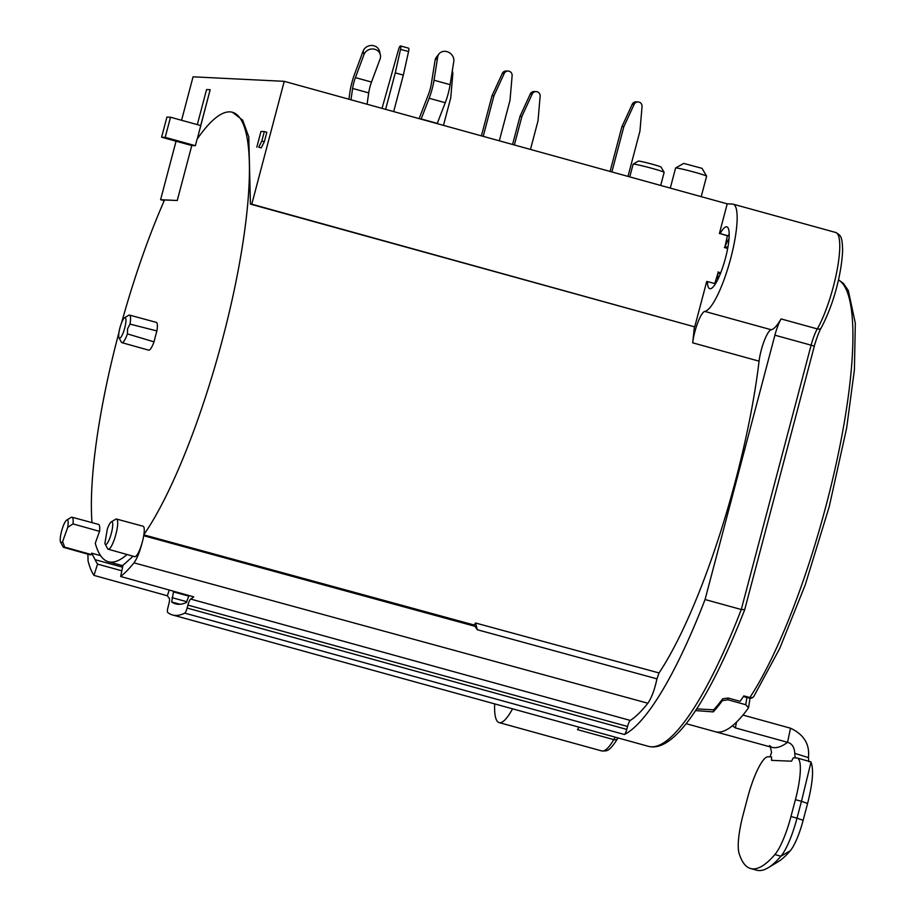<?xml version="1.0" encoding="UTF-8"?>
<svg xmlns="http://www.w3.org/2000/svg" width="916" height="916" viewBox="0 0 916 916"><rect width="100%" height="100%" fill="white"/><g stroke="black" fill="none" stroke-linecap="round" stroke-linejoin="round"><path stroke-width="1.37" d="M512.548 708.824A62.025 13.534 105.4 0 1 499.117 722.598A62.025 13.534 105.4 0 1 494.663 703.889M250.411 204.119L251.774 204.188L284.235 81.329L727.224 203.844L732.502 204.062A55.613 12.126 105.4 0 1 733.109 204.154A55.613 12.126 105.4 0 1 730.739 258.278A55.613 12.126 105.4 0 1 704.805 311.417A21.389 4.66 -74.6 0 0 694.832 331.855A21.389 4.66 -74.6 0 0 692.668 342.824A233.133 50.861 -74.6 0 0 694.351 326.772L250.411 204.119L248.797 136.896L242.671 120.133L232.469 112.279A233.133 50.861 -74.6 0 0 197.066 139.243L195.371 145.69L191.787 145.541L161.605 137.217L165.189 137.354L170.502 117.225L200.684 125.549L210.165 89.699L206.569 89.562L197.306 124.622M692.668 342.824L759.066 361.156A21.389 4.66 105.4 0 1 761.242 350.187A21.389 4.66 105.4 0 1 771.215 329.749A55.613 12.126 -74.6 0 0 781.073 318.917A21.389 4.66 -74.6 0 0 774.902 335.187L705.057 599.522A267.358 58.326 105.4 0 1 624.391 734.495A5.347 1.168 -74.6 0 0 626.762 729.422L627.552 726.468A6.412 1.397 105.4 0 1 630.322 720.434A254.522 55.521 -74.6 0 0 647.864 703.236L133.965 562.836C137.056 558.634 139.827 551.775 142.255 542.272A15.778 3.446 -74.6 0 0 143.892 534.623A233.133 50.861 -74.6 0 0 234.679 287.933A233.133 50.861 -74.6 0 0 232.469 112.279M647.864 703.236C651.562 697.946 654.585 689.817 656.955 678.848L477.305 629.727L475.541 623.006A233.133 50.861 105.4 0 1 474.179 625.033L143.743 534.83M759.066 361.156A233.133 50.861 105.4 0 1 659.051 672.951L475.541 623.006M92.001 522.635A233.133 50.861 105.4 0 1 118.966 332.462M121.633 322.65A233.133 50.861 105.4 0 1 164.548 199.974L177.257 200.501L191.787 145.541M795.134 757.921L794.756 753.341C794.447 747.296 792.042 743.609 787.554 742.303L735.388 727.911L732.445 725.781A233.133 50.861 -74.6 0 0 748.521 707.839L750.032 698.267M748.521 707.839L745.75 704.713L727.945 699.801L722.358 700.625A233.133 50.861 105.4 0 1 713.266 711.892L695.496 710.587M696.618 708.881L713.656 709.843A233.133 50.861 105.4 0 0 722.621 698.816L728.14 698.026L740.105 701.324A233.133 50.861 105.4 0 0 743.815 695.885L749.849 697.545A233.133 50.861 105.4 0 0 837.716 456.683A233.133 50.861 105.4 0 0 838.449 279.907M60.605 542.192L63.067 546.806A15.652 3.412 -74.6 0 0 63.696 547.39A15.652 3.412 -74.6 0 0 63.868 547.425A15.652 3.412 -74.6 0 0 64.658 547.127L62.62 541.608A11.759 2.565 105.4 0 1 61.2 542.661A11.759 2.565 105.4 0 1 60.605 542.192A11.759 2.565 105.4 0 1 60.685 535.196A11.759 2.565 105.4 0 1 66.708 520.093A11.759 2.565 105.4 0 1 67.2 519.933A11.759 2.565 105.4 0 1 67.715 527.398L73.005 523.918L99.546 531.349L95.275 543.245A233.133 50.861 -74.6 0 0 108.386 561.737A233.133 50.861 -74.6 0 0 127.049 554.512M143.892 534.623A15.778 3.446 -74.6 0 0 143.114 526.253L116.55 519.051A15.652 3.412 -74.6 0 0 116.389 519.029A15.652 3.412 -74.6 0 0 115.714 519.235L111.237 521.925A11.759 2.565 105.4 0 1 111.741 521.776A11.759 2.565 105.4 0 1 112.576 522.922A11.759 2.565 105.4 0 1 110.641 535.734A11.759 2.565 105.4 0 1 105.729 544.493A11.759 2.565 105.4 0 1 105.134 544.035A11.759 2.565 105.4 0 1 104.893 543.348L107.332 529.036A11.759 2.565 105.4 0 1 111.237 521.925M99.546 531.349A15.778 3.446 -74.6 0 0 98.584 524.421L72.02 517.219A15.652 3.412 -74.6 0 0 71.849 517.197A15.652 3.412 -74.6 0 0 71.185 517.403L66.708 520.093M154.025 341.851A14.404 3.137 105.4 0 1 148.667 350.152L121.908 342.664A14.301 3.114 -74.6 0 0 127.404 333.893L154.025 341.851A67.2 14.656 105.4 0 1 156.899 330.939L129.992 324.104A14.301 3.114 -74.6 0 0 130.519 320.005A14.301 3.114 -74.6 0 0 129.522 315.093A14.301 3.114 -74.6 0 0 128.755 315.253L124.587 317.749A10.694 2.336 105.4 0 1 125.916 321.298A10.694 2.336 105.4 0 1 122.858 333.596A10.694 2.336 105.4 0 1 119.046 337.844A10.694 2.336 105.4 0 1 118.737 334.58A10.694 2.336 105.4 0 1 120.992 324.367A10.694 2.336 105.4 0 1 124.587 317.749M129.522 315.093L156.327 322.386A14.404 3.137 105.4 0 1 156.899 330.939M119.046 337.844L121.336 342.126A14.301 3.114 -74.6 0 0 121.908 342.664M127.404 333.893L127.61 328.707L129.992 324.104M732.273 726.045L732.445 725.781A233.133 50.861 105.4 0 1 731.208 726.754A233.133 50.861 105.4 0 1 715.293 731.724L771.638 747.284A233.133 50.861 -74.6 0 0 787.554 742.303L790.519 728.197C803.962 734.552 809.927 744.365 808.404 757.612L794.756 753.341M770.322 746.918L771.558 752.391L770.035 756.891M790.966 816.511L795.42 799.657A42.777 9.332 105.4 0 0 797.241 758.024A42.777 9.332 105.4 0 0 796.771 757.956L793.325 757.818L791.481 761.196L771.57 760.372L771.535 756.914L768.089 756.776A42.777 9.332 105.4 0 0 747.616 797.687L743.162 814.542A42.777 9.332 105.4 0 0 739.017 853.082A213.886 46.659 105.4 0 0 750.616 868.528L756.65 870.2A213.886 46.659 -74.6 0 0 768.146 867.761A213.886 46.659 -74.6 0 0 780.901 856.231A42.777 9.332 -74.6 0 0 797 818.183L790.966 816.511A42.777 9.332 105.4 0 1 774.867 854.559A213.886 46.659 105.4 0 1 750.616 868.528M768.146 867.761L778.005 861.83A205.333 44.792 -74.6 0 0 790.256 850.769A34.224 7.465 -74.6 0 0 803.137 820.335L797 818.183L801.454 801.328L807.591 803.469L803.137 820.335M807.591 803.469C812.801 782.814 813.9 768.948 810.855 761.849L797.241 758.024M811.003 762.101L801.454 801.328L795.42 799.657M808.404 757.612L808.805 761.734M742.945 715.064L790.519 728.197M164.239 200.673L160.598 199.677L177.257 200.501M694.351 326.772L251.774 204.188M160.598 199.677L176.055 141.201M181.574 120.282L193.058 76.818L284.235 81.329M727.224 203.844L720.674 228.634M694.74 326.783L706.717 281.521L707.438 281.555A32.083 6.996 -74.6 0 0 709.774 288.689A32.083 6.996 -74.6 0 0 725.483 258.06A32.083 6.996 -74.6 0 0 729.193 233.969A32.083 6.996 -74.6 0 0 726.857 226.836A32.083 6.996 -74.6 0 0 720.113 233.603L727.396 235.79L725.003 246.576A25.671 5.599 -74.6 0 1 729.033 238.607M724.316 247.515L727.67 248.442L724.338 247.526M714.766 283.571L718.018 272.991A25.671 5.599 -74.6 0 0 717.686 279.701M719.392 233.569L720.697 228.634M705.057 599.522L741.273 609.518L744.616 609.587M133.965 562.836A254.522 55.521 105.4 0 1 120.649 576.485L193.757 596.866A254.522 55.521 105.4 0 1 190.677 599.064A6.412 1.397 -74.6 0 0 187.906 605.098L187.116 608.052A5.347 1.168 105.4 0 1 184.746 613.125A267.358 58.326 105.4 0 1 172.574 614.968L648.436 746.334C674.92 753.284 710.278 697.431 744.662 609.804L814.301 346.237L811.118 345.183A21.389 4.66 105.4 0 1 817.301 328.913A55.613 12.126 -74.6 0 0 833.354 286.605A55.613 12.126 -74.6 0 0 835.736 232.481C840.087 235.275 842.468 235.069 842.594 251.179C841.609 270.85 835.323 300.929 821.286 327.733C821.446 327.527 819.087 330.699 815.183 343.088L814.187 346.259M579.026 727.178A85.554 18.664 -74.6 0 0 577.538 729.64A62.025 13.534 -74.6 0 0 578.946 727.155M172.574 614.968A267.358 58.326 105.4 0 1 167.674 612.426A5.347 1.168 105.4 0 1 168.006 607.274L168.784 604.308A6.412 1.397 -74.6 0 0 169.231 598.182A254.522 55.521 105.4 0 1 167.365 595.778L169.208 590.018M659.051 672.951L656.955 678.848M477.305 629.727L474.179 625.033M105.134 544.035L107.767 548.913A15.652 3.412 -74.6 0 0 108.225 549.222A15.652 3.412 -74.6 0 0 108.397 549.256A15.652 3.412 -74.6 0 0 115.462 535.849A15.652 3.412 -74.6 0 0 117.019 519.383A15.652 3.412 -74.6 0 0 116.55 519.051M108.225 549.222L134.709 556.665A15.778 3.446 -74.6 0 0 142.255 542.272M120.649 576.485L123.007 565.161A242.5 52.899 -74.6 0 0 127.725 561.004L133.049 556.207M173.616 591.255L171.681 601.972A255.839 55.807 -74.6 0 0 175.666 603.862A255.839 55.807 -74.6 0 0 178.448 604.297A255.839 55.807 -74.6 0 0 186.291 602.568L189.028 595.549M63.696 547.39L90.18 554.833A15.778 3.446 -74.6 0 0 91.222 554.535L91.703 553.184L100.577 555.634M64.658 547.127L91.222 554.524M73.005 523.918A15.652 3.412 -74.6 0 0 72.02 517.219M67.715 527.398L62.62 541.608M91.703 553.184L95.138 559.699A242.5 52.899 -74.6 0 0 97.565 564.119L93.959 575.385A254.522 55.521 105.4 0 1 88.062 560.947L87.902 554.191M93.959 575.385L167.365 595.778M121.828 570.783L97.565 564.119M171.681 601.972L180.063 604.262M707.438 281.555L715.442 283.765M729.193 234.049A32.083 6.996 105.4 0 0 728.151 235.824L727.396 235.79M261.197 147.888L264.323 141.762L266.831 132.259L264.323 131.572L261.816 141.064L258.747 147.201L261.197 147.888L258.747 147.201M197.295 138.911L210.165 89.699M195.371 145.69L165.189 137.354M170.502 117.225L166.918 117.076L161.605 137.217M256.835 147.121L260.98 131.435L264.323 131.572M728.151 235.824L720.113 233.603M701.209 196.654L706.614 176.204A16.041 0.79 -165.2 0 0 706.602 176.158A16.041 0.79 -165.2 0 0 694.694 172.254A16.041 0.79 -165.2 0 0 676.019 167.937A16.041 0.79 -165.2 0 0 675.63 167.971A16.041 0.79 -165.2 0 0 675.596 168.006L670.283 188.101M706.602 176.158L702.045 168.338L683.691 163.403L675.63 167.971M611.888 171.945L623.842 126.717L621.93 126.637L610.09 171.452M623.842 126.717L634.124 104.39A4.282 4.168 -87.6 0 1 638.074 101.939L636.162 101.859A4.282 4.168 92.4 0 0 632.212 104.309L621.93 126.637M638.074 101.939A4.282 4.168 -87.6 0 1 642.047 106.577L639.94 131.16L627.987 176.399M452.321 70.761L452.859 73.28L450.752 97.84L443.47 125.377M514.368 144.98L521.925 116.366L532.207 94.05A4.282 4.168 -87.6 0 1 540.131 96.237L538.024 120.82L530.467 149.434M512.571 144.476L520.013 116.298L521.925 116.366M536.158 91.6L534.246 91.52A4.282 4.168 92.4 0 0 530.295 93.97L520.013 116.298M481.415 135.866L492.007 95.768L493.919 95.848L483.213 136.358M493.919 95.848L504.201 73.52A4.282 4.168 -87.6 0 1 512.124 75.707L510.017 100.291L499.312 140.812M508.151 71.07L506.239 70.99A4.282 4.168 92.4 0 0 502.289 73.44L492.007 95.768M385.625 109.37L395.277 72.879L403.326 75.101L393.674 111.603M403.326 75.101L408.57 51.502A4.282 0.927 -74.6 0 0 408.547 48.17L400.498 45.949A4.282 0.927 105.4 0 1 400.498 49.407L395.277 72.879M400.498 45.949A4.282 0.927 105.4 0 0 398.609 49.315L382.029 108.374M408.57 51.502L400.498 49.395M367.076 104.241L368.713 92.882A12.835 2.794 105.4 0 1 369.892 87.192A12.835 2.794 105.4 0 1 371.518 82.051L380.083 59.013A8.553 7.763 -13.4 0 0 380.358 54.811A8.553 7.763 -13.4 0 0 374.804 49.304A8.553 7.763 -13.4 0 0 363.984 54.559L355.419 77.608A12.835 2.794 -74.6 0 0 353.794 82.749A12.835 2.794 -74.6 0 0 352.614 88.44L350.977 99.798M348.904 99.214L349.912 92.161A21.389 4.66 105.4 0 1 351.881 82.669A21.389 4.66 105.4 0 1 354.584 74.104L363.148 51.056L363.984 54.559M380.358 54.811L379.522 51.307A8.553 7.763 166.6 0 0 373.98 45.8A8.553 7.763 166.6 0 0 363.148 51.056M419.219 118.668A17.106 3.733 105.4 0 1 420.478 115.095L428.459 94.405A12.835 2.794 -74.6 0 0 430.28 88.737A12.835 2.794 -74.6 0 0 431.379 83.574L435.054 60.33L437.699 56.964L434.024 80.219A21.389 4.66 105.4 0 1 432.192 88.818A21.389 4.66 105.4 0 1 429.157 98.264L421.177 118.954A8.553 1.866 -74.6 0 0 421.097 119.183M437.184 123.637A8.553 1.866 105.4 0 1 437.275 123.397L445.256 102.707A21.389 4.66 -74.6 0 0 448.29 93.26A21.389 4.66 -74.6 0 0 450.122 84.661L453.786 61.406A8.553 7.408 -141.8 0 0 446.939 51.64A8.553 7.408 -141.8 0 0 439.016 53.895L436.371 57.261A8.553 7.408 38.2 0 0 435.054 60.33M437.699 56.964A8.553 7.408 -141.8 0 1 439.016 53.895M660.688 185.444L664.146 172.368A16.041 0.79 -165.2 0 0 664.134 172.322A16.041 0.79 -165.2 0 0 652.215 168.418A16.041 0.79 -165.2 0 0 633.54 164.101A16.041 0.79 -165.2 0 0 633.151 164.136A16.041 0.79 -165.2 0 0 633.128 164.17L629.761 176.891M664.134 172.322L661.089 167.113A11.759 0.584 -165.2 0 0 650.841 163.827A11.759 0.584 -165.2 0 0 638.658 161.079A11.759 0.584 -165.2 0 0 638.372 161.101L633.151 164.136M743.391 696.526L749.162 698.118A4.282 0.927 -74.6 0 0 749.849 697.545A4.282 3.458 -146.6 0 0 753.868 696.343L779.722 648.471L805.244 584.877L829.243 506.605L846.636 428.081L854.41 369.709L855.326 323.188L848.331 290.567L843.384 283.376L838.472 279.815M774.867 854.559L780.901 856.231L790.256 850.769M735.388 727.911L736.464 722.174M746.918 697.5L745.75 704.713M727.945 699.801L728.14 698.026M722.621 698.816L722.358 700.625M713.266 711.892L713.656 709.843M704.805 311.417L771.215 329.749M781.073 318.917L817.301 328.913A4.282 3.172 29.7 0 0 821.286 327.733M648.436 746.334A267.358 58.326 -74.6 0 0 741.273 609.518L811.118 345.183L774.902 335.187M577.538 729.64L613.754 739.636A4.282 3.229 30.3 0 0 617.762 738.456C608.476 752.975 606.587 750.696 601.732 750.937A62.025 13.534 -74.6 0 0 601.789 750.948A62.025 13.534 -74.6 0 0 613.754 739.636A85.554 18.664 105.4 0 1 615.254 737.174M624.391 734.495L184.746 613.125M475.072 626.326L143.72 535.711M630.322 720.434L190.677 599.064M627.552 726.468L187.906 605.098M122.584 567.199L95.138 559.699M173.456 591.896L188.879 596.11M186.967 601.766L171.945 597.644M187.116 608.052L626.762 729.422M720.377 273.644L718.018 272.991M264.323 141.762L261.816 141.064M727.865 247.366L725.003 246.576M632.212 104.309L634.124 104.39M532.207 94.05L530.295 93.97M502.289 73.44L504.201 73.52M355.419 77.608L371.518 82.051M368.713 92.882L352.614 88.44M421.177 118.954L437.275 123.397M445.256 102.707L429.157 98.264M434.024 80.219L450.122 84.661M686.073 723.663L715.293 731.724M122.881 565.745L108.386 561.737M749.162 698.118A4.282 4.282 0 0 0 753.868 696.343M771.638 747.284L769.543 745.544M733.109 204.154L835.736 232.481M601.732 750.937L499.117 722.598M720.709 272.796L717.892 272.018"/></g></svg>
